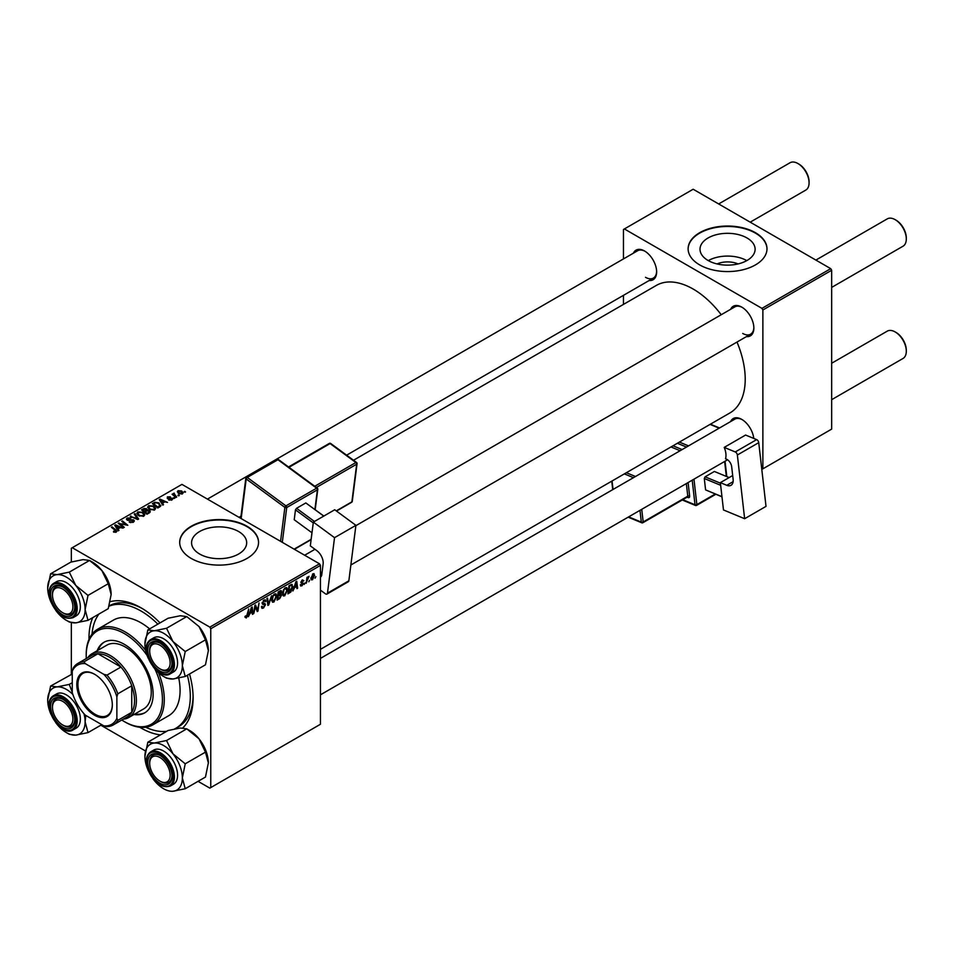 <?xml version="1.0" encoding="UTF-8"?>
<svg xmlns="http://www.w3.org/2000/svg" width="954" height="954" viewBox="0 0 954 954"><rect width="100%" height="100%" fill="white"/><g stroke="black" fill="none" stroke-linecap="round" stroke-linejoin="round"><path stroke-width="1.43" d="M717.05 263.936A17.458 10.077 180 0 1 738.062 263.936M747.042 237.987A27.547 15.908 0 0 0 717.014 234.529A27.547 15.908 0 0 0 700.009 249.232A27.547 15.908 0 0 0 708.071 260.478A27.547 15.908 0 0 0 738.098 263.924A27.547 15.908 0 0 0 755.115 249.232A27.547 15.908 0 0 0 747.042 237.987M746.815 260.609A27.547 15.908 0 0 0 708.297 260.609M755.449 232.704A39.436 22.765 0 0 0 712.471 227.767A39.436 22.765 0 0 0 688.12 248.803A39.436 22.765 0 0 0 699.676 264.902A39.436 22.765 0 0 0 742.653 269.839A39.436 22.765 0 0 0 766.992 248.803A39.436 22.765 0 0 0 755.449 232.704M766.992 249.018A39.436 22.765 0 0 0 755.449 233.134A39.436 22.765 0 0 0 712.638 228.161A39.436 22.765 0 0 0 688.12 249.018M199.636 554.024A27.547 15.908 180 0 1 191.575 542.778A27.547 15.908 180 0 1 208.58 528.075A27.547 15.908 180 0 1 238.607 531.521A27.547 15.908 180 0 1 246.681 542.778A27.547 15.908 180 0 1 229.664 557.47A27.547 15.908 180 0 1 199.636 554.024M247.014 526.238A39.436 22.765 0 0 0 204.037 521.313A39.436 22.765 0 0 0 179.686 542.349A39.436 22.765 0 0 0 191.241 558.448A39.436 22.765 0 0 0 234.219 563.373A39.436 22.765 0 0 0 258.558 542.349A39.436 22.765 0 0 0 247.014 526.238M258.558 542.564A39.436 22.765 0 0 0 247.014 526.668A39.436 22.765 0 0 0 204.204 521.695A39.436 22.765 0 0 0 179.686 542.564M730.609 309.323A17.089 9.862 60 0 1 741.783 307.14L741.783 307.14A17.089 9.862 60 0 1 753.863 328.069A17.089 9.862 60 0 1 746.386 336.643M742.248 307.415A15.777 9.111 -120 0 0 734.818 306.89L355.866 525.678M633.384 253.192A17.089 9.862 60 0 1 644.558 250.997L644.558 250.997A17.089 9.862 60 0 1 656.638 271.926A17.089 9.862 60 0 1 649.149 280.512M645.023 251.284A15.777 9.111 -120 0 0 637.594 250.759L207.435 499.109M730.609 421.585A17.089 9.862 60 0 1 741.783 419.402L741.783 419.402A17.089 9.862 60 0 1 753.755 438.423M742.248 419.688A15.777 9.111 -120 0 0 734.818 419.152L320.437 658.403M160.475 734.89A73.613 42.501 60 0 1 141.049 728.021A73.613 42.501 60 0 1 139.773 727.27M89.008 639.347A73.613 42.501 60 0 1 92.753 617.608M110.27 601.676A73.613 42.501 60 0 1 141.049 607.817L141.049 607.817A73.613 42.501 60 0 1 160.01 622.89M142.456 608.652A69.666 40.223 -120 0 0 109.15 605.885M320.437 649.352L729.977 412.903A73.613 42.501 -120 0 0 737.001 342.057M721.236 314.737A73.613 42.501 -120 0 0 693.164 289.05A73.613 42.501 -120 0 0 656.364 285.401L353.517 460.245M319.507 563.814L320.437 565.424L210.762 628.746L209.832 627.136L319.507 563.814L181.94 484.382L71.335 548.252L71.335 561.978M71.335 622.747L71.335 674.251M210.762 628.746L210.762 787.587L209.832 788.123L198.062 781.338M145.437 750.953L100.838 725.207M287.571 589.787L284.733 595.797L283.338 595.952L282.503 593.829L283.386 589.989L285.318 587.747L286.772 587.604L287.571 589.787L286.82 589.357M294.416 588.058L292.89 590.979L295.907 581.725L296.742 581.248L297.624 588.248L296.944 588.642L296.73 586.722L293.939 587.771M244.987 617.202L246.311 617.977L245.035 616.367L245.715 615.879L246.359 617.071L248.708 608.974L247.909 614.948L246.311 617.977L244.975 617.083M245.154 616.284L246.359 617.071M262.41 604.037L263.96 600.078L265.295 599.875L265.856 601.33L263.936 600.972L262.815 602.689L265.51 604.681L263.471 608.068L261.992 608.33L261.456 606.684L262.135 606.207L262.302 607.209L263.519 607.161L264.842 605.146L262.624 604.216M261.456 606.72L263.519 607.161M264.663 604.586L262.159 603.5M265.176 601.616L263.268 600.591M262.231 602.356L263.065 603.214M264.234 603.322L265.057 603.465M271.592 595.761L268.754 604.919L267.883 605.42L266.893 598.48L267.573 598.086L268.432 604.037L271.592 595.761M276.755 596.035L273.917 602.034L272.522 602.201L271.687 600.078L272.57 596.238L274.502 593.984L275.956 593.841L276.755 596.035L276.004 595.606M315.869 576.645L315.035 578.196L315.869 576.645M320.437 565.424L320.437 724.265L210.762 787.587M280.762 590.598L281.657 591.79L280.762 594.139L281.573 595.189L279.701 598.599L277.089 600.102L278.186 591.957L281.239 590.669M280.285 593.865L281.573 595.189L279.856 594.199M249.888 613.756L248.362 616.689L251.379 607.436L252.202 606.959L253.096 613.959L252.416 614.352L252.202 612.432L249.399 613.482M255.147 608.187L253.764 613.565L254.885 605.42L255.589 605.003L257.449 610.31L259.047 603.011L257.95 611.156L257.234 611.574L255.362 606.291L255.147 608.187L254.551 607.841M301.941 585.851L300.331 584.838L300.999 584.349L301.977 585.148L302.859 583.8L300.915 582.345L302.335 579.972L303.873 580.736L302.311 580.664L301.667 582.238L303.539 583.347L301.941 585.851L300.331 584.921L300.748 586.054M300.999 584.349L301.977 585.148M302.335 579.972L303.873 580.736L302.442 579.913M303.205 581.224L301.798 580.378M300.975 581.833L302.215 582.393M291.459 584.397L292.89 586.543L290.875 591.969L287.905 593.865L289.002 585.708L292.198 584.48M310.909 578.839L312.495 579.758L310.885 578.518L313.031 573.795L314.605 575.167L312.495 579.758L311.409 579.889M313.031 573.795L314.081 573.676M309.609 580.259L308.774 581.809L309.609 580.259M307.188 580.545L306.162 583.323L306.961 577.397L307.641 577.003L307.474 578.231L309.036 576.299L307.188 580.545L306.58 580.187M305.053 582.894L304.219 584.444L305.053 582.894M174.761 498.191L173.294 497.964L174.761 498.191M179.328 495.555L177.861 495.329L179.328 495.555M147.655 507.373L148.597 505.692L153.749 506.061L155.645 508.47L154.691 509.877L149.635 509.543L147.62 507.087M163.492 504.702L162.764 505.119L159.27 499.622L160.105 499.145L167.499 502.388L164.827 501.876L162.514 503.211L163.492 504.702M149.563 512.739L146.964 514.242L141.55 509.853L144.233 508.434L146.594 508.768L147.286 510.199L149.42 510.485L150.303 511.726L149.563 512.739M147.417 509.782L147.286 510.712M138.628 519.059L137.758 519.56L130.257 516.376L137.376 518.702L134.228 514.075L134.955 513.657L138.628 519.059M113.502 531.998L113.562 531.187L115.553 531.593L115.219 530.376L111.391 527.264L112.071 526.87L116.042 530.09L116.269 532.058L113.502 531.998M115.553 532.344L115.219 530.376M116.865 531.259L116.269 532.058M124.318 527.312L123.638 527.705L118.248 523.305L126.345 525.01L121.73 521.301L122.41 520.908L127.812 525.296L119.715 523.603L124.318 527.312M209.832 627.136L72.265 547.715M118.964 530.412L118.224 530.829L114.742 525.332L115.565 524.855L122.971 528.099L120.299 527.586L117.986 528.921L118.964 530.412M133.429 522.148L129.207 522.041L132.713 521.683L132.94 520.3L127.144 520.073L126.381 519.071L127.24 518.022L131.02 518.01L127.967 518.475L127.776 519.656L133.56 519.87L134.359 520.956L133.429 522.148M132.713 522.482L132.94 520.3M127.967 518.475L127.776 520.335M136.839 513.61L137.781 511.928L142.933 512.31L144.829 514.707L143.875 516.126L138.819 515.792L136.804 513.324M172.125 499.801L172.125 498.226L171.899 499.944L168.679 499.956L171.338 499.586L171.505 498.656L167.32 498.477L167.391 496.891L170.372 496.831L167.952 497.249L167.892 498.036L170.921 497.928L172.674 499.002M171.338 500.206L171.505 498.656M167.32 498.477L167.391 496.891L167.391 498.525M167.952 497.249L167.892 498.715M159.7 506.884L157.78 507.993L152.366 503.605L154.906 502.245L158.924 502.901L160.594 506.192L159.7 506.884M160.904 505.393L160.594 506.192M182.452 493.85L178.958 493.695L177.337 491.739L178.088 490.714L181.642 490.94L183.168 492.801L182.452 493.85M174.236 493.814L176.717 497.058L176.037 497.463L172.102 494.267L173.592 494.53L174.26 493.123L173.998 495.806M173.592 495.472L173.628 493.29L173.628 495.508M185.577 491.954L184.11 491.715L185.577 491.954M830.731 268.658L831.661 270.268L762.878 309.978L761.948 308.369L830.731 268.658L693.164 189.238L623.451 229.485L623.451 258.928M623.451 295.346L623.451 304.398M762.878 309.978L762.878 468.831L761.781 469.261M762.878 468.831L831.661 429.109L831.661 270.268M761.948 308.369L624.381 228.948M742.713 333.435A15.777 9.111 -120 0 0 750.595 334.21A15.777 9.111 -120 0 0 753.851 327.508M645.488 277.292A15.777 9.111 -120 0 0 653.371 278.079A15.777 9.111 -120 0 0 656.626 271.377M189.524 674.001A73.613 42.501 60 0 1 193.102 697.97A73.613 42.501 60 0 1 182.798 727.914M174.654 728.916A69.666 40.223 -120 0 0 175.882 728.248L178.672 726.638A69.666 40.223 -120 0 0 193.078 696.325M118.952 523.889L118.952 522.899M122.41 521.862L122.41 520.908M119.715 524.509L119.715 523.603M115.565 526.632L115.565 524.855M117.986 530.448L117.986 528.921M116.567 526.632L117.592 528.266L119.441 527.204L115.78 525.559L116.567 528.206M117.592 529.84L117.592 528.266M115.78 526.954L115.78 525.559M119.441 528.087L119.441 527.204M113.562 532.034L113.562 531.187M114.063 532.26L114.063 531.545M112.071 527.824L112.071 526.87M116.042 532.177L116.042 530.09M129.804 522.351L129.804 521.611M130.006 522.434L130.006 521.731M130.936 522.673L130.936 522.065M127.24 520.121L127.24 518.022M128.611 520.467L128.611 519.847M133.56 522.077L133.56 519.87M130.936 516.663L130.936 515.983M137.376 519.393L137.376 518.702M134.955 515.172L134.955 513.657M137.781 515.065L137.781 511.928M142.933 513.169L142.933 512.31M137.853 515.124L137.853 513.395L139.534 515.422L143.16 515.661L143.815 514.659L142.182 512.656L138.521 512.381L137.865 515.136M139.534 516.138L139.534 515.422M143.16 516.424L143.16 515.661M144.233 509.186L144.233 508.434M148.919 513.121L148.717 510.867L146.618 511.022L146.594 508.768M149.42 512.823L149.42 510.485M142.873 509.973L144.555 511.332L146.487 509.913L144.03 509.305L142.873 510.927M144.555 512.286L144.555 511.332M146.487 509.889L146.487 511.106L145.95 509.174M145.187 512.799L145.187 511.857L147.011 513.335L148.919 512.203L148.717 510.867M147.011 514.218L147.011 513.335M146.618 511.022L145.187 511.857M169.18 500.194L169.18 499.467M160.105 500.922L160.105 499.145M162.514 504.738L162.514 503.211M161.095 500.922L162.12 502.555L163.969 501.494L160.308 499.848L161.095 502.496M162.12 504.129L162.12 502.555M160.308 501.244L160.308 499.848M163.969 502.376L163.969 501.494M154.906 503.02L154.906 502.245M158.924 503.748L158.924 502.901M153.689 503.724L157.827 507.087L159.878 505.262L158.197 503.271L155.633 502.722L153.689 503.724L153.689 504.678M157.827 507.969L157.827 507.087M158.698 507.468L158.698 506.586M148.597 508.828L148.597 505.692M153.749 506.932L153.749 506.061M148.669 508.887L148.669 507.146L150.35 509.174L153.976 509.412L154.631 508.41L152.998 506.407L149.337 506.133L148.681 508.887M150.35 509.889L150.35 509.174M153.976 510.187L153.976 509.412M178.088 493.075L178.088 490.714M181.642 491.835L181.642 490.94M181.868 494.1L180.962 491.334L178.648 491.071L178.219 493.194M178.648 491.071L179.567 493.254L182.25 492.896L182.25 493.957M179.567 493.981L179.567 493.254M178.553 495.877L178.553 494.935M172.781 494.816L172.781 493.874M174.26 493.802L174.26 493.123M173.986 498.513L173.986 497.571M184.802 492.264L184.802 491.322M278.938 598.158L279.701 598.599M280.071 590.872L281.657 591.79M278.747 592.517L278.401 595.057L280.977 592.207L278.163 592.172M279.14 591.408L280.977 592.207M278.27 596.011L277.9 598.754L279.832 597.598L280.893 595.546L277.686 595.666M278.95 594.736L280.893 595.546M271.735 600.77L273.917 602.034M273.106 596.512L272.355 599.72L273.965 601.127L276.076 596.345L274.478 594.879L272.594 596.214M271.711 599.351L272.355 599.72M273.822 594.497L275.503 594.795L274.311 594.103M271.699 600.495L273.965 601.127M267.728 604.335L268.754 604.919M267.621 603.572L268.432 604.037M261.468 606.899L263.471 608.068M263.972 600.066L265.856 601.163M263.829 600.161L265.856 601.33M262.159 602.737L265.51 604.681M247.313 614.614L247.909 614.948M252.321 613.505L253.096 613.959M251.439 611.991L252.202 612.432M251.152 609.916L250.258 612.671L252.106 611.609L251.701 608.08L250.663 609.63M256.554 609.785L257.449 610.31M256.829 610.512L257.95 611.156M300.963 581.868L303.539 583.347M296.849 587.795L297.624 588.248M295.967 586.281L296.73 586.722M295.692 584.206L294.786 586.96L296.634 585.899L296.229 582.369L295.191 583.92M289.074 592.315L289.837 592.744M292.151 586.114L292.89 586.543M290.231 591.587L290.875 591.969M289.563 586.269L288.716 592.517L292.21 586.889L291.399 585.339L288.979 585.935M290.529 584.838L291.745 585.398L290.648 584.766M282.551 594.533L284.733 595.797M283.922 590.264L283.171 593.483L284.781 594.891L286.892 590.097L285.294 588.63L283.41 589.966M282.527 593.102L283.171 593.483M284.638 588.248L286.319 588.546L285.127 587.867M282.515 594.259L284.781 594.891M313.794 574.69L314.605 575.167M313.938 575.56L312.995 574.499L311.564 578.041L312.507 579.078L313.938 575.56L312.483 574.201M310.944 577.671L312.507 579.078M308.07 576.908L308.762 577.313M160.844 669.362L159.914 668.826A14.465 8.348 -120 0 0 170.134 662.923A14.465 8.348 -120 0 0 159.914 645.214A14.465 8.348 -120 0 0 149.695 651.117A14.465 8.348 -120 0 0 159.914 668.826L160.844 669.362A15.777 9.111 60 0 0 168.727 670.149A15.777 9.111 -120 0 0 170.504 668.504A15.777 9.111 -120 0 0 171.994 663.447A15.777 9.111 60 0 1 168.727 670.149A15.777 9.111 -120 0 1 160.367 669.076M896.08 220.195L895.15 219.658L896.08 220.195A14.465 8.348 60 0 1 906.3 237.904L906.3 238.977A15.777 9.111 -120 0 0 895.15 219.658L895.15 219.658A15.777 9.111 -120 0 0 887.256 218.883L815.885 260.084M831.661 287.404L903.033 246.204A15.777 9.111 -120 0 0 906.3 238.977M149.695 651.117L149.695 650.044A15.777 9.111 60 0 1 152.962 642.829A15.777 9.111 60 0 1 160.391 643.354A15.777 9.111 -120 0 0 152.962 642.829A15.777 9.111 -120 0 0 151.185 644.475A15.777 9.111 -120 0 0 149.695 650.604M896.08 332.469L895.15 331.932L896.08 332.469A14.465 8.348 60 0 1 906.3 350.178L906.3 351.251A15.777 9.111 -120 0 0 895.15 331.932L895.15 331.932A15.777 9.111 -120 0 0 887.256 331.145L831.661 363.247M831.661 399.678L903.033 358.466A15.777 9.111 -120 0 0 906.3 351.251M160.844 781.636L159.914 781.099A14.465 8.348 -120 0 0 170.134 775.197A14.465 8.348 -120 0 0 159.914 757.488A14.465 8.348 -120 0 0 149.695 763.391A14.465 8.348 -120 0 0 159.914 781.099L160.844 781.636A15.777 9.111 60 0 0 168.727 782.411A15.777 9.111 -120 0 0 171.994 775.709A15.777 9.111 60 0 1 168.727 782.411L168.727 782.411A15.777 9.111 -120 0 1 160.367 781.35M149.695 763.391L149.695 762.318A15.777 9.111 60 0 1 152.962 755.091A15.777 9.111 60 0 1 160.391 755.628A15.777 9.111 -120 0 0 152.962 755.091A15.777 9.111 -120 0 0 149.695 762.866M750.214 222.163L805.808 190.073A15.777 9.111 -120 0 0 809.075 182.846L809.075 181.773A14.465 8.348 60 0 0 798.856 164.064L797.926 163.528A15.777 9.111 -120 0 0 790.031 162.752L718.66 203.953M63.62 613.231L62.69 612.695A14.465 8.348 -120 0 0 72.909 606.792A14.465 8.348 -120 0 0 62.69 589.083A14.465 8.348 -120 0 0 52.47 594.986A14.465 8.348 -120 0 0 62.69 612.695L63.62 613.231A15.777 9.111 60 0 0 71.502 614.018A15.777 9.111 -120 0 0 74.758 607.316A15.777 9.111 60 0 1 71.502 614.018A15.777 9.111 -120 0 1 63.143 612.945M52.47 594.986L52.47 593.913A15.777 9.111 60 0 1 55.737 586.698A15.777 9.111 60 0 1 63.167 587.223A15.777 9.111 -120 0 0 55.737 586.698A15.777 9.111 -120 0 0 52.47 594.473M809.075 182.846A15.777 9.111 -120 0 0 797.926 163.528L798.856 164.064M63.62 725.505L62.69 724.968A14.465 8.348 -120 0 0 72.909 719.066A14.465 8.348 -120 0 0 62.69 701.357A14.465 8.348 -120 0 0 52.47 707.26A14.465 8.348 -120 0 0 62.69 724.968L63.62 725.505A15.777 9.111 60 0 0 71.502 726.28A15.777 9.111 -120 0 0 73.279 724.635A15.777 9.111 -120 0 0 74.758 719.578A15.777 9.111 60 0 1 71.502 726.28A15.777 9.111 -120 0 1 63.143 725.219M52.47 707.26L52.47 706.187A15.777 9.111 60 0 1 55.737 698.96A15.777 9.111 60 0 1 63.167 699.485A15.777 9.111 -120 0 0 55.737 698.96A15.777 9.111 -120 0 0 53.961 700.606A15.777 9.111 -120 0 0 52.47 706.735M147.822 629.938L168.059 618.252L180.306 615.747L186.769 616.582L166.533 628.269L154.274 630.773L147.822 629.938L144.925 644.081A26.462 15.276 60 0 1 154.274 630.773A26.462 15.276 60 0 1 172.984 641.565L166.533 628.269M182.345 665.677A26.462 15.276 60 0 1 179.829 675.027A26.462 15.276 60 0 1 172.984 678.986L185.231 676.481L182.345 665.677L185.231 651.534L172.984 641.565A26.462 15.276 -120 0 1 182.345 665.677M170.384 670.042A17.089 9.862 60 0 1 153.868 665.618A17.089 9.862 60 0 1 149.456 644.01A17.089 9.862 60 0 1 159.914 643.068A17.089 9.862 60 0 1 171.994 663.996A17.089 9.862 60 0 1 170.384 670.042M175.703 669.899A19.712 11.388 -120 0 0 172.125 647.003A19.712 11.388 -120 0 0 153.773 637.797L150.613 639.621A19.712 11.388 60 0 1 168.965 648.827A19.712 11.388 60 0 1 172.543 671.723A19.712 11.388 60 0 1 170.337 673.774L173.497 671.95A19.712 11.388 -120 0 0 175.703 669.899M186.769 616.582L199.016 626.539L205.468 639.848L208.366 650.652L205.468 664.795L185.231 676.481M205.468 639.848L185.231 651.534M163.635 676.481L166.521 678.151L172.984 678.986A26.462 15.276 60 0 1 163.635 676.481A26.462 15.276 60 0 1 154.274 668.182A26.462 15.276 60 0 1 152.974 666.488M199.016 626.539A26.462 15.276 60 0 1 208.366 650.652M148.252 658.296A26.462 15.276 60 0 1 144.925 644.081M147.822 742.2L168.059 730.514L180.306 728.009L186.769 728.844L199.016 738.813A26.462 15.276 60 0 1 205.861 750.667A26.462 15.276 60 0 1 208.366 762.914L205.468 777.057L185.231 788.743L182.345 777.939L185.231 763.796L172.984 753.839L166.533 740.531L154.274 743.035L147.822 742.2L144.925 756.343A26.462 15.276 60 0 1 154.274 743.035A26.462 15.276 60 0 1 172.984 753.839A26.462 15.276 60 0 1 182.345 777.939A26.462 15.276 60 0 1 172.984 791.248L185.231 788.743M166.533 740.531L186.769 728.844L189.655 730.514A26.462 15.276 60 0 1 199.016 738.813L205.468 752.122L208.366 762.914M172.984 791.248A26.462 15.276 -120 0 1 154.274 780.455A26.462 15.276 60 0 1 152.974 778.75M148.252 770.57A26.462 15.276 60 0 1 147.429 768.59A26.462 15.276 60 0 1 144.925 756.343M149.456 770.224A17.089 9.862 60 0 1 149.456 756.272A17.089 9.862 60 0 1 159.914 755.341A17.089 9.862 60 0 1 170.384 768.352A17.089 9.862 60 0 1 171.994 776.27A17.089 9.862 60 0 1 163.039 784.57A17.089 9.862 60 0 1 149.456 770.224M170.337 786.048L173.497 784.224A19.712 11.388 -120 0 0 175.703 766.062A19.712 11.388 -120 0 0 153.773 750.071L150.613 751.895A19.712 11.388 60 0 1 172.543 767.887A19.712 11.388 60 0 1 170.337 786.048C161.798 788.505 154.405 783.258 148.144 770.283C145.056 761.507 145.879 755.377 150.613 751.895M205.468 752.122L185.231 763.796M75.76 585.434A26.462 15.276 60 0 1 82.604 597.299A26.462 15.276 60 0 1 85.121 609.546L88.006 595.403L75.76 585.434L69.296 572.126L57.049 574.642L50.598 573.807L47.7 587.938A26.462 15.276 60 0 1 57.049 574.642A26.462 15.276 -120 0 1 75.76 585.434M73.16 599.959A17.089 9.862 60 0 1 74.77 607.865A17.089 9.862 60 0 1 65.814 616.177A17.089 9.862 60 0 1 52.22 601.831A17.089 9.862 60 0 1 52.22 587.879A17.089 9.862 60 0 1 62.69 586.937A17.089 9.862 60 0 1 73.16 599.959M78.478 597.669A19.712 11.388 -120 0 0 56.548 581.666L53.388 583.49A19.712 11.388 60 0 1 75.318 599.494A19.712 11.388 60 0 1 73.1 617.643L76.26 615.819A19.712 11.388 -120 0 0 78.478 597.669M50.598 573.807L70.834 562.121L83.081 559.616L89.545 560.451L101.792 570.409L108.243 583.717L88.006 595.403M108.243 583.717L111.141 594.521A26.462 15.276 60 0 0 101.792 570.409A26.462 15.276 60 0 0 92.431 562.121L89.545 560.451L69.296 572.126M88.006 620.35L85.121 609.546A26.462 15.276 60 0 1 75.76 622.855L88.006 620.35L108.243 608.664L111.141 594.521M67.495 620.935L69.296 622.02L75.76 622.855A26.462 15.276 60 0 1 57.049 612.051A26.462 15.276 60 0 1 55.749 610.345M51.027 602.165A26.462 15.276 60 0 1 47.7 587.938M47.7 700.212A26.462 15.276 60 0 1 50.204 690.851A26.462 15.276 60 0 1 57.049 686.904L50.598 686.069L47.7 700.212A26.462 15.276 -120 0 0 51.027 714.439M52.22 700.141A17.089 9.862 60 0 1 62.69 699.21A17.089 9.862 60 0 1 74.77 720.139A17.089 9.862 60 0 1 73.16 726.173A17.089 9.862 60 0 1 56.644 721.749A17.089 9.862 60 0 1 52.22 700.141M73.1 729.917L76.26 728.093A19.712 11.388 -120 0 0 78.478 726.03A19.712 11.388 -120 0 0 74.901 703.134A19.712 11.388 -120 0 0 56.548 693.94L53.388 695.764A19.712 11.388 60 0 1 71.729 704.958A19.712 11.388 60 0 1 75.318 727.854A19.712 11.388 60 0 1 73.1 729.917C62.105 737.514 42.322 708.5 51.015 697.958L53.388 695.764A19.712 11.388 60 0 0 51.17 697.815M72.265 674.001L50.598 686.069M72.265 682.682L69.296 684.4L57.049 686.904A26.462 15.276 60 0 1 72.85 694.452M72.265 692.282L69.296 684.4M101.768 724.67L88.006 732.612L85.121 721.808L85.812 715.452M83.964 713.711A26.462 15.276 60 0 1 85.121 721.808A26.462 15.276 60 0 1 75.76 735.117A26.462 15.276 60 0 1 66.41 732.612L69.296 734.282L75.76 735.117L88.006 732.612M66.41 732.612A26.462 15.276 60 0 1 57.049 724.313A26.462 15.276 -120 0 1 55.749 722.619M133.977 714.498A40.748 23.528 -120 0 0 144.686 712.865A40.748 23.528 -120 0 0 150.935 680.214A40.748 23.528 -120 0 0 124.318 644.308A40.748 23.528 -120 0 0 103.938 642.292A40.748 23.528 -120 0 0 97.165 650.747M104.415 642.03A40.748 23.528 -120 0 0 98.095 650.211M121.778 720.02A53.889 31.112 -120 0 0 124.318 721.582A53.889 31.112 -120 0 0 158.388 716.967A53.889 31.112 -120 0 0 154.858 668.885M147.119 655.481A53.889 31.112 -120 0 0 124.318 633.575A53.889 31.112 -120 0 0 86.206 655.577A53.889 31.112 -120 0 0 86.289 658.546M125.248 722.118L124.318 721.582L125.248 722.118A55.213 31.876 60 0 0 152.855 724.849L168.655 715.727A55.213 31.876 -120 0 0 178.756 678.055M86.206 655.577L86.206 654.504A55.213 31.876 60 0 1 97.642 629.223A55.213 31.876 60 0 1 125.248 631.965A55.213 31.876 60 0 1 145.628 650.366M158.531 672.725A55.213 31.876 60 0 1 152.855 724.849M149.623 628.889A55.213 31.876 -120 0 0 141.049 622.843A55.213 31.876 -120 0 0 113.443 620.1L97.642 629.223M145.712 727.246A69.666 40.223 -120 0 0 166.712 731.289M175.882 728.248A69.666 40.223 -120 0 0 187.354 675.253M157.851 624.143A69.666 40.223 -120 0 0 141.049 611.037A69.666 40.223 -120 0 0 109.066 606.184M87.756 657.7A36.801 21.25 60 0 1 91.966 653.752L106.836 645.166A36.801 21.25 60 0 1 125.248 646.991A36.801 21.25 60 0 1 149.289 679.427A36.801 21.25 60 0 1 143.649 708.917L128.778 717.503A36.801 21.25 60 0 1 123.245 719.173M99.001 613.994A69.666 40.223 -120 0 0 92.001 634.207M134.908 713.962A40.748 23.528 -120 0 0 145.151 712.59M76.821 684.495A25.102 14.501 60 0 1 94.577 674.251A25.102 14.501 60 0 1 112.322 704.994A25.102 14.501 60 0 1 94.565 715.25A25.102 14.501 60 0 1 76.821 684.495M94.851 674.418A24.315 14.036 -120 0 0 82.974 673.369A24.315 14.036 -120 0 0 77.93 684.495A24.315 14.036 -120 0 0 88.543 708.977A24.315 14.036 -120 0 0 107.289 715.488A24.315 14.036 -120 0 0 112.322 704.672M91.966 653.752A36.801 21.25 60 0 1 120.335 663.614A36.801 21.25 60 0 1 136.398 700.653A36.801 21.25 60 0 1 128.778 717.503M116.877 718.362L117.807 720.365A35.489 20.487 60 0 1 113.252 724.945L127.192 716.895A35.489 20.487 -120 0 0 131.747 712.316A35.489 20.487 -120 0 0 134.538 700.653A35.489 20.487 -120 0 0 131.747 685.771A35.489 20.487 -120 0 0 120.943 667.049L97.94 653.764A35.489 20.487 -120 0 0 91.703 655.422L77.751 663.471A35.489 20.487 60 0 1 84 661.814L85.276 663.626A34.177 19.736 -120 0 0 72.265 671.139L72.265 692.604A34.177 19.736 -120 0 0 85.276 715.142L103.867 725.875A34.177 19.736 -120 0 0 116.877 718.362L116.877 696.897A34.177 19.736 -120 0 0 103.867 674.359L85.276 663.626M103.867 674.359L107.003 675.098L120.943 667.049A35.489 20.487 -120 0 0 97.94 653.764L84 661.814M117.807 720.365L131.747 712.316L131.747 685.771L117.807 693.82L116.877 696.897M72.265 671.139L73.196 668.062A35.489 20.487 60 0 1 77.751 663.471M113.252 724.945A35.489 20.487 60 0 1 107.003 726.614L103.867 725.875M107.003 675.098A35.489 20.487 60 0 1 117.807 693.82M732.684 475.521L720.353 482.641L723.478 509.949L744.645 518.714L766.014 506.371L758.74 442.656L737.359 454.998L744.645 518.714M720.353 482.641L726.793 485.312L733.113 481.663M737.359 454.998A2.623 1.514 -120 0 0 735.26 451.957L724.217 447.39A15.777 9.111 60 0 1 725.517 458.767L726.435 459.148A6.571 3.792 60 0 1 731.682 466.744L733.113 479.254A10.518 6.07 60 0 1 731.014 485.312A10.518 6.07 60 0 1 726.793 485.312M735.26 451.957L756.641 439.615L745.587 435.048L724.217 447.39M756.641 439.615A2.623 1.514 60 0 1 758.74 442.656M721.975 496.831L705.59 489.879L704.29 478.503L705.089 476.833L714.379 471.467L729.13 477.572M705.59 489.879L721.951 496.664M720.652 485.288L704.29 478.503M705.089 476.833L720.413 483.177M313.353 522.1L334.735 509.758L355.914 525.332L334.532 537.674L313.353 522.1L310.324 545.867L316.776 550.613A10.518 6.07 60 0 1 323.132 563.957L321.748 574.857A6.571 3.792 60 0 1 320.437 577.146M320.437 590.132L325.386 593.77A2.623 1.514 -120 0 0 326.948 594.068A2.623 1.514 -120 0 0 327.472 593.149L348.854 580.807L355.914 525.332M348.854 580.807A2.623 1.514 60 0 1 348.329 581.725L326.948 594.068M327.472 593.149L334.532 537.674M322.118 571.983L320.437 572.949M311.994 532.797L294.226 519.739L295.478 509.83L296.539 508.303L305.829 502.937L323.835 516.042M313.246 522.899L295.478 509.83M296.539 508.303L314.438 521.468M323.74 516.102L305.829 502.937M122.291 524.402L122.291 523.806M121.051 525.594L121.051 524.617M130.448 520.276L130.448 519.56M135.444 518.571L135.444 517.855M143.219 509.77L143.219 508.887M145.652 511.582L145.652 510.7M148.275 513.479L148.275 512.608M153.988 503.545L153.988 502.675M175.166 496.76L175.166 495.77M267.358 601.712L268.205 602.201M255.481 606.744L256.483 607.328M256.018 608.413L257.103 609.034M300.939 582.608L302.072 583.264M289.789 585.267L290.541 585.696M148.395 641.684A19.712 11.388 60 0 1 150.613 639.621L148.24 641.827C139.546 652.369 159.33 681.383 170.337 673.774M171.505 671.449A18.925 10.923 -120 0 0 166.604 647.504A18.925 10.923 -120 0 0 148.323 642.602A18.925 10.923 -120 0 0 153.224 666.548A18.925 10.923 -120 0 0 171.505 671.449M148.323 770.331A18.925 10.923 -120 0 0 166.604 786.537A18.925 10.923 -120 0 0 171.505 768.256A18.925 10.923 -120 0 0 153.224 752.038A18.925 10.923 -120 0 0 148.323 770.331M74.281 599.851A18.925 10.923 -120 0 0 56 583.645A18.925 10.923 -120 0 0 51.099 601.926A18.925 10.923 -120 0 0 69.38 618.144A18.925 10.923 -120 0 0 74.281 599.851M51.099 698.733A18.925 10.923 -120 0 0 56 722.679A18.925 10.923 -120 0 0 74.281 727.58A18.925 10.923 -120 0 0 69.38 703.635A18.925 10.923 -120 0 0 51.099 698.733M686.498 447.056L677.376 443.276M682.766 499.705L695.013 504.773L692.21 480.184M688.096 482.557L689.635 496.044A1.312 0.644 -6.5 0 0 687.786 496.199L686.343 483.571M687.142 497.177L688.049 497.559A2.623 1.514 -120 0 0 689.635 496.044M672.999 445.792L682.134 449.572M719.197 428.179L710.074 424.399M679.403 442.107L688.526 445.888M693.963 479.182L696.861 504.618L715.214 494.029M726.34 476.416L724.635 461.474M641.732 509.329L643.175 521.957L687.786 496.199A1.312 0.763 60 0 1 687.524 496.951L642.901 522.72A1.312 0.763 60 0 1 642.376 522.709A1.312 0.859 112.5 0 1 641.744 522.792L628.161 517.163M680.107 450.741L670.984 446.961M626.361 472.719L635.495 476.499M633.468 477.668L624.345 473.888M612.063 480.971L613.04 489.462M628.662 516.877L641.315 522.112L639.979 510.342M641.315 522.112A1.312 0.859 112.5 0 0 641.744 522.792A1.312 1.312 0 0 0 642.901 522.72A1.312 0.763 60 0 0 643.175 521.957A1.312 0.644 173.5 0 1 641.315 522.112M688.049 497.559A1.312 0.859 112.5 0 0 687.679 496.903M682.265 499.991L695.442 505.453A1.312 1.312 0 0 0 696.599 505.381A1.312 0.763 60 0 0 696.861 504.618A1.312 0.644 173.5 0 1 695.013 504.773A1.312 0.859 112.5 0 0 696.074 505.381A1.312 0.763 60 0 0 696.599 505.381L715.822 494.279M320.437 574.153L321.951 573.282M280.559 541.323L284.876 507.397L246.204 478.956L241.159 518.571M314.903 509.472L317.396 489.831L286.725 507.54A1.312 0.763 -120 0 0 285.938 505.87L316.609 488.162L277.924 459.721L247.253 477.429L285.938 505.87A1.312 0.644 126.3 0 0 284.876 507.397A1.312 0.859 -172.8 0 0 286.725 507.54L282.301 542.325M294.13 549.158L311.099 539.356L311.946 532.761M314.772 486.266L355.878 462.535L330.096 443.574L288.99 467.305M336.249 510.867L351.883 501.84L356.677 464.204L316.394 487.458M352.264 501.327A1.312 1.312 0 0 1 351.621 502.305A1.312 0.763 -120 0 0 351.883 501.84A1.312 0.859 7.2 0 0 352.264 501.327L357.058 463.692A1.312 0.859 7.2 0 0 356.677 462.988A1.312 0.644 126.3 0 0 356.534 462.463A1.312 0.644 126.3 0 0 355.878 462.535A1.312 0.763 -120 0 1 356.677 464.204A1.312 0.859 7.2 0 0 357.058 463.692A1.312 1.312 0 0 0 356.534 462.463L330.74 443.503A1.312 1.312 0 0 0 329.309 443.419L288.525 466.971M329.309 443.419A1.312 0.763 -120 0 1 330.096 443.574A1.312 0.644 -53.7 0 1 330.74 443.503M278.735 460.174A1.312 0.644 126.3 0 0 278.58 459.649A1.312 0.644 126.3 0 0 277.924 459.721A1.312 0.763 -120 0 0 277.149 459.566A1.312 1.312 0 0 1 278.58 459.649L317.265 488.09A1.312 0.644 126.3 0 0 316.609 488.162A1.312 0.763 -120 0 1 317.396 489.831A1.312 0.859 7.2 0 0 317.408 488.615A1.312 0.644 126.3 0 0 317.265 488.09A1.312 1.312 0 0 1 317.789 489.319L315.19 509.686M246.204 477.739A1.312 0.859 7.2 0 0 246.204 478.956A1.312 0.644 126.3 0 1 247.253 477.429A1.312 0.763 -120 0 0 246.204 477.739M115.863 531.163L115.863 532.249M133.369 520.884L133.369 522.184M127.395 519.155L127.395 520.204M143.815 514.659L143.815 516.162M149.277 511.606L149.277 512.906M171.792 499.037L171.792 500.003M167.63 497.666L167.63 498.632M159.878 505.262L159.878 506.777M154.631 508.41L154.631 509.913M280.738 591.599L279.772 591.039M280.667 594.914L279.653 594.33M262.445 607.352L261.456 606.78M264.854 600.841L263.757 600.209M245.87 617.131L244.999 616.63M301.297 585.243L300.438 584.754M302.668 583.371L300.915 582.357M302.943 580.569L302.132 580.104M313.58 574.451L312.757 573.974M311.922 579.126L310.885 578.529M350.869 564.995L750.595 334.21M304.66 555.24L314.975 549.289M727.568 459.768L320.437 694.822M653.371 278.079L346.624 455.177M241.004 516.162L238.989 517.318M53.388 583.49C48.654 586.972 47.831 593.102 50.92 601.891C57.18 614.853 64.574 620.112 73.1 617.643M612.73 489.652L611.752 481.162M710.408 424.196L719.543 427.976M726.805 476.606L725.052 461.223M351.621 502.305L336.488 511.046M240.73 518.32L245.822 478.252A1.312 1.312 0 0 1 246.466 477.274L277.149 459.566M294.404 549.313L310.837 539.821"/></g></svg>
